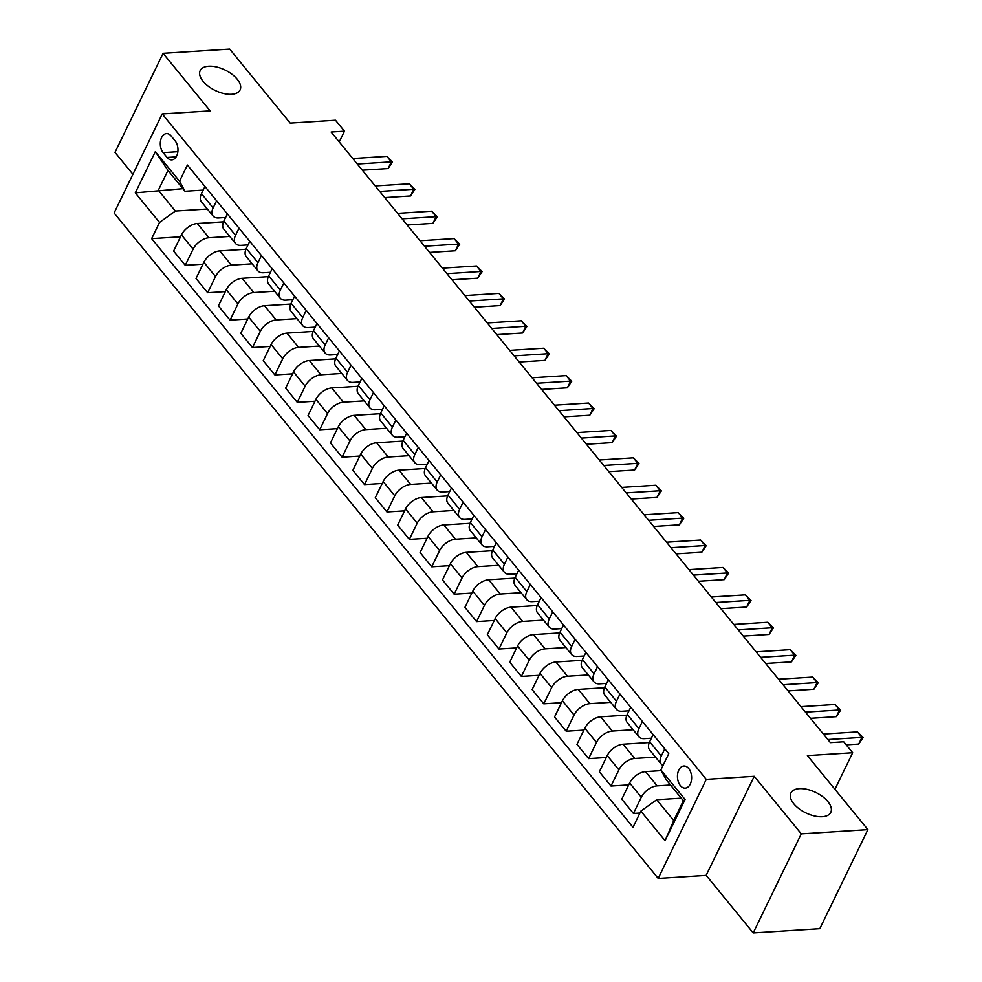 <?xml version="1.0" encoding="UTF-8"?>
<svg xmlns="http://www.w3.org/2000/svg" width="982" height="982" viewBox="0 0 982 982"><rect width="100%" height="100%" fill="white"/><g stroke="black" fill="none" stroke-linecap="round" stroke-linejoin="round"><path stroke-width="1.47" d="M799.373 788.656A22.169 11.354 -154.1 0 1 822.634 796.635A22.169 11.354 -154.1 0 1 830.784 812.372A22.169 11.354 -154.1 0 1 822.315 816.729A22.169 11.354 -154.1 0 1 799.053 808.751A22.169 11.354 -154.1 0 1 790.903 793.014A22.169 11.354 -154.1 0 1 799.373 788.656M208.675 66.236A22.169 11.354 -154.1 0 1 231.936 74.215A22.169 11.354 -154.1 0 1 240.087 89.951A22.169 11.354 -154.1 0 1 231.617 94.297A22.169 11.354 -154.1 0 1 208.356 86.318A22.169 11.354 -154.1 0 1 200.193 70.581A22.169 11.354 -154.1 0 1 208.675 66.236M688.689 768.513A11.084 7.07 -93.6 0 0 683.828 766.009A11.084 7.07 -93.6 0 0 677.69 773.558A11.084 7.07 -93.6 0 0 680.379 785.637A11.084 7.07 -93.6 0 0 685.24 788.141A11.084 7.07 -93.6 0 0 691.377 780.592A11.084 7.07 -93.6 0 0 688.689 768.513M753.206 932.9L819.81 928.665L867.892 829.63L801.3 833.865L754.237 776.308L706.279 779.364L658.198 878.399L706.144 875.343L753.206 932.9L801.3 833.865M706.279 779.364L162.19 113.937L114.108 212.984L658.198 878.399M162.19 113.937L210.148 110.892L163.086 53.335L114.992 152.37L132.901 174.268M163.086 53.335L229.69 49.1L290.193 123.094L335.488 120.221L344.449 131.183L331.13 132.03L830.404 742.638L843.722 741.791L852.683 752.752L807.388 755.624L867.892 829.63M163.122 152.627L167.075 157.451A10.741 6.849 -93.6 0 0 171.776 159.87A10.741 6.849 -93.6 0 0 177.73 152.554A10.741 6.849 -93.6 0 0 175.127 140.856L171.187 136.032A10.741 6.849 -93.6 0 0 166.474 133.613A10.741 6.849 -93.6 0 0 160.532 140.917A10.741 6.849 -93.6 0 0 163.122 152.627L177.852 151.682M159.514 222.435L135.307 192.84L155.328 151.621L179.534 181.216L184.984 191.245L167.959 170.414L158.335 190.226L175.373 211.056L159.514 222.435L151.645 238.638L632.997 827.31L640.853 811.12L656.712 799.741L673.738 820.559L683.362 800.76L666.336 779.929L660.874 769.9L685.08 799.495L665.059 840.715L640.853 811.12M660.874 769.9L668.742 753.71L187.39 165.025L179.534 181.216M834.933 789.307L852.683 752.752M339.232 141.936L344.449 131.183M182.873 188.667L135.307 192.84M184.984 191.245L203.213 190.091M642.375 721.463L638.901 728.632A13.858 7.979 140.7 0 0 638.828 736.721A13.858 7.979 140.7 0 0 644.352 738.66L651.385 738.206M619.961 694.053L616.487 701.222A13.858 7.979 140.7 0 0 616.414 709.311A13.858 7.979 140.7 0 0 621.95 711.25L628.983 710.796M597.559 666.655L594.073 673.812A13.858 7.979 140.7 0 0 594.012 681.913A13.858 7.979 140.7 0 0 599.536 683.84L606.569 683.398M575.145 639.245L571.671 646.414A13.858 7.979 140.7 0 0 571.598 654.503A13.858 7.979 140.7 0 0 577.121 656.442L584.167 655.988M552.743 611.835L549.257 619.004A13.858 7.979 140.7 0 0 549.196 627.093A13.858 7.979 140.7 0 0 554.72 629.032L561.753 628.578M530.329 584.437L526.855 591.594A13.858 7.979 140.7 0 0 526.782 599.695A13.858 7.979 140.7 0 0 532.305 601.622L539.339 601.18M507.915 557.027L504.441 564.196A13.858 7.979 140.7 0 0 504.367 572.285A13.858 7.979 140.7 0 0 509.904 574.225L516.937 573.77M485.513 529.617L482.039 536.786A13.858 7.979 140.7 0 0 481.966 544.875A13.858 7.979 140.7 0 0 487.489 546.814L494.523 546.36M463.099 502.219L459.625 509.376A13.858 7.979 140.7 0 0 459.551 517.477A13.858 7.979 140.7 0 0 465.087 519.404L472.121 518.962M440.697 474.809L437.211 481.978A13.858 7.979 140.7 0 0 437.15 490.067A13.858 7.979 140.7 0 0 442.673 492.007L449.707 491.552M418.283 447.399L414.809 454.568A13.858 7.979 140.7 0 0 414.735 462.657A13.858 7.979 140.7 0 0 420.259 464.596L427.293 464.142M395.881 420.001L392.395 427.158A13.858 7.979 140.7 0 0 392.334 435.247A13.858 7.979 140.7 0 0 397.857 437.186L404.891 436.745M373.467 392.591L369.993 399.748A13.858 7.979 140.7 0 0 369.919 407.849A13.858 7.979 140.7 0 0 375.443 409.789L382.477 409.334M351.053 365.181L347.579 372.35A13.858 7.979 140.7 0 0 347.505 380.439A13.858 7.979 140.7 0 0 353.041 382.379L360.075 381.924M328.651 337.783L325.177 344.94A13.858 7.979 140.7 0 0 325.103 353.029A13.858 7.979 140.7 0 0 330.627 354.968L337.661 354.527M306.237 310.373L302.763 317.53A13.858 7.979 140.7 0 0 302.689 325.631A13.858 7.979 140.7 0 0 308.225 327.558L315.259 327.116M283.835 282.963L280.349 290.132A13.858 7.979 140.7 0 0 280.287 298.221A13.858 7.979 140.7 0 0 285.811 300.161L292.845 299.706M261.421 255.565L257.947 262.722A13.858 7.979 140.7 0 0 257.873 270.811A13.858 7.979 140.7 0 0 263.397 272.75L270.431 272.309M239.019 228.155L235.533 235.312A13.858 7.979 140.7 0 0 235.459 243.413A13.858 7.979 140.7 0 0 240.995 245.34L248.029 244.899M216.605 200.745L213.131 207.914A13.858 7.979 140.7 0 0 213.057 216.003A13.858 7.979 140.7 0 0 218.581 217.943L225.615 217.488M207.349 209.019L175.373 211.056M223.54 221.834L197.308 223.491A13.858 7.979 140.7 0 0 181.461 234.882L173.593 251.073L185.242 265.324L202.943 264.207M229.751 236.429L208.97 237.742A13.858 7.979 140.7 0 0 193.11 249.133L185.242 265.324M245.954 249.232L219.722 250.901A13.858 7.979 140.7 0 0 203.863 262.292L196.007 278.483L207.656 292.734L225.344 291.605M252.165 263.827L231.371 265.152A13.858 7.979 140.7 0 0 215.524 276.543L207.656 292.734M268.356 276.642L242.137 278.311A13.858 7.979 140.7 0 0 226.277 289.69L218.409 305.893L230.07 320.144L247.759 319.015M274.567 291.237L253.786 292.562A13.858 7.979 140.7 0 0 237.926 303.941L230.07 320.144M290.77 304.052L264.539 305.709A13.858 7.979 140.7 0 0 248.679 317.1L240.823 333.291L252.472 347.542L270.16 346.425M296.981 318.647L276.188 319.96A13.858 7.979 140.7 0 0 260.34 331.351L252.472 347.542M313.172 331.45L286.953 333.119A13.858 7.979 140.7 0 0 271.093 344.51L263.225 360.701L274.886 374.952L292.575 373.823M319.383 346.045L298.602 347.37A13.858 7.979 140.7 0 0 282.742 358.761L274.886 374.952M335.586 358.86L309.355 360.529A13.858 7.979 140.7 0 0 293.508 371.908L285.639 388.111L297.288 402.362L314.977 401.233M341.797 373.455L321.016 374.78A13.858 7.979 140.7 0 0 305.156 386.159L297.288 402.362M357.988 386.27L331.769 387.939A13.858 7.979 140.7 0 0 315.909 399.318L308.053 415.509L319.702 429.76L337.391 428.643M364.212 400.865L343.418 402.178A13.858 7.979 140.7 0 0 327.558 413.569L319.702 429.76M380.402 413.668L354.171 415.337A13.858 7.979 140.7 0 0 338.324 426.728L330.455 442.919L342.104 457.17L359.805 456.041M386.613 428.262L365.832 429.588A13.858 7.979 140.7 0 0 349.973 440.979L342.104 457.17M402.816 441.078L376.585 442.747A13.858 7.979 140.7 0 0 360.725 454.126L352.869 470.329L364.518 484.58L382.207 483.451M409.028 455.673L388.234 456.998A13.858 7.979 140.7 0 0 372.387 468.377L364.518 484.58M425.218 468.488L398.999 470.157A13.858 7.979 140.7 0 0 383.14 481.536L375.271 497.727L386.933 511.978L404.621 510.861M431.429 483.083L410.648 484.408A13.858 7.979 140.7 0 0 394.789 495.787L386.933 511.978M447.632 495.885L421.401 497.555A13.858 7.979 140.7 0 0 405.554 508.946L397.685 525.137L409.334 539.388L427.023 538.259M453.844 510.48L433.05 511.806A13.858 7.979 140.7 0 0 417.203 523.197L409.334 539.388M470.034 523.296L443.815 524.965A13.858 7.979 140.7 0 0 427.956 536.344L420.087 552.547L431.749 566.798L449.437 565.669M476.258 537.89L455.464 539.216A13.858 7.979 140.7 0 0 439.605 550.595L431.749 566.798M492.448 550.706L466.217 552.375A13.858 7.979 140.7 0 0 450.37 563.754L442.501 579.945L454.15 594.196L471.851 593.079M498.66 565.301L477.878 566.626A13.858 7.979 140.7 0 0 462.019 578.005L454.15 594.196M514.85 578.103L488.631 579.773A13.858 7.979 140.7 0 0 472.772 591.164L464.916 607.355L476.565 621.606L494.253 620.477M521.074 592.698L500.28 594.024A13.858 7.979 140.7 0 0 484.433 605.415L476.565 621.606M537.264 605.513L511.033 607.183A13.858 7.979 140.7 0 0 495.186 618.562L487.317 634.765L498.979 649.016L516.667 647.887M543.476 620.108L522.694 621.434A13.858 7.979 140.7 0 0 506.835 632.813L498.979 649.016M559.679 632.924L533.447 634.593A13.858 7.979 140.7 0 0 517.588 645.972L509.732 662.163L521.381 676.414L539.069 675.297M565.89 647.519L545.096 648.844A13.858 7.979 140.7 0 0 529.249 660.223L521.381 676.414M582.081 660.321L555.861 661.991A13.858 7.979 140.7 0 0 540.002 673.382L532.134 689.573L543.795 703.824L561.483 702.695M588.292 674.929L567.51 676.242A13.858 7.979 140.7 0 0 551.651 687.633L543.795 703.824M604.495 687.731L578.263 689.401A13.858 7.979 140.7 0 0 562.416 700.78L554.548 716.983L566.197 731.234L583.885 730.105M610.706 702.326L589.924 703.652A13.858 7.979 140.7 0 0 574.065 715.031L566.197 731.234M626.897 715.142L600.677 716.811A13.858 7.979 140.7 0 0 584.818 728.19L576.962 744.381L588.611 758.632L606.299 757.515M633.12 729.736L612.326 731.062A13.858 7.979 140.7 0 0 596.467 742.441L588.611 758.632M649.311 742.539L623.079 744.209A13.858 7.979 140.7 0 0 607.232 755.6L599.364 771.791L611.013 786.042L628.713 784.913M655.522 757.147L634.74 758.46A13.858 7.979 140.7 0 0 618.881 769.851L611.013 786.042M661.267 770.612L645.493 771.619A13.858 7.979 140.7 0 0 629.634 782.998L621.778 799.201L633.427 813.452L639.933 813.035M670.497 785.023L657.142 785.87A13.858 7.979 140.7 0 0 641.295 797.249L633.427 813.452M681.25 798.17L656.712 799.741M204.956 186.494L201.47 193.663A13.858 7.979 140.7 0 0 201.408 201.752L213.057 216.003M151.645 238.638L180.528 236.797M227.358 213.904L223.884 221.06A13.858 7.979 140.7 0 0 223.81 229.162L235.459 243.413M249.772 241.314L246.298 248.471A13.858 7.979 140.7 0 0 246.224 256.56L257.873 270.811M272.174 268.712L268.7 275.881A13.858 7.979 140.7 0 0 268.626 283.97L280.287 298.221M294.588 296.122L291.114 303.278A13.858 7.979 140.7 0 0 291.04 311.38L302.689 325.631M317.002 323.532L313.516 330.688A13.858 7.979 140.7 0 0 313.442 338.778L325.103 353.029M339.404 350.93L335.93 358.099A13.858 7.979 140.7 0 0 335.856 366.188L347.505 380.439M361.818 378.34L358.332 385.496A13.858 7.979 140.7 0 0 358.27 393.598L369.919 407.849M384.22 405.75L380.746 412.906A13.858 7.979 140.7 0 0 380.672 421.008L392.334 435.247M406.634 433.148L403.16 440.317A13.858 7.979 140.7 0 0 403.086 448.406L414.735 462.657M429.036 460.558L425.562 467.727A13.858 7.979 140.7 0 0 425.488 475.816L437.15 490.067M451.45 487.968L447.976 495.124A13.858 7.979 140.7 0 0 447.902 503.226L459.551 517.477M473.864 515.366L470.378 522.534A13.858 7.979 140.7 0 0 470.317 530.624L481.966 544.875M496.266 542.776L492.792 549.945A13.858 7.979 140.7 0 0 492.719 558.034L504.367 572.285M518.68 570.186L515.194 577.342A13.858 7.979 140.7 0 0 515.133 585.444L526.782 599.695M541.082 597.584L537.608 604.752A13.858 7.979 140.7 0 0 537.535 612.842L549.196 627.093M563.496 624.994L560.022 632.163A13.858 7.979 140.7 0 0 559.949 640.252L571.598 654.503M585.898 652.404L582.424 659.56A13.858 7.979 140.7 0 0 582.351 667.662L594.012 681.913M608.312 679.802L604.838 686.97A13.858 7.979 140.7 0 0 604.765 695.06L616.414 709.311M630.726 707.212L627.24 714.38A13.858 7.979 140.7 0 0 627.179 722.47L638.828 736.721M653.128 734.622L649.654 741.778A13.858 7.979 140.7 0 0 649.581 749.88L661.23 764.131A13.858 7.979 140.7 0 0 663.022 765.481M664.789 748.873L661.303 756.03A13.858 7.979 140.7 0 0 661.23 764.131M167.959 170.414L155.328 151.621M685.08 799.495L683.362 800.76M665.059 840.715L673.738 820.559M754.237 776.308L706.144 875.343M362.321 170.181L388.111 168.548L391.352 161.846L357.288 164.019M386.871 156.371L392.493 161.993L391.352 161.846L386.871 156.371L352.808 158.532M392.493 161.993L388.111 168.548M384.735 197.591L410.513 195.946L413.766 189.256L379.69 191.429M409.285 183.781L414.907 189.403L413.766 189.256L409.285 183.781L375.21 185.942M414.907 189.403L410.513 195.946M407.149 225.001L432.927 223.356L436.168 216.666L402.104 218.826M431.687 211.179L437.321 216.801L436.168 216.666L431.687 211.179L397.624 213.352M437.321 216.801L432.927 223.356M429.551 252.399L455.329 250.766L458.582 244.064L424.519 246.237M454.101 238.589L459.723 244.211L458.582 244.064L454.101 238.589L420.026 240.75M459.723 244.211L455.329 250.766M451.966 279.809L477.743 278.164L480.996 271.474L446.92 273.647M476.503 265.999L482.137 271.621L480.996 271.474L476.503 265.999L442.44 268.16M482.137 271.621L477.743 278.164M474.367 307.219L500.145 305.574L503.398 298.884L469.335 301.044M498.917 293.397L504.539 299.019L503.398 298.884L498.917 293.397L464.854 295.57M504.539 299.019L500.145 305.574M496.782 334.617L522.559 332.984L525.812 326.282L491.737 328.454M521.332 320.807L526.953 326.429L525.812 326.282L521.332 320.807L487.256 322.968M526.953 326.429L522.559 332.984M519.183 362.027L544.973 360.382L548.214 353.692L514.151 355.865M543.733 348.217L549.355 353.839L548.214 353.692L543.733 348.217L509.67 350.378M549.355 353.839L544.973 360.382M541.598 389.437L567.375 387.792L570.628 381.102L536.553 383.262M566.148 375.615L571.769 381.237L570.628 381.102L566.148 375.615L532.072 377.788M571.769 381.237L567.375 387.792M564.012 416.834L589.789 415.202L593.03 408.5L558.967 410.672M588.549 403.025L594.184 408.647L593.03 408.5L588.549 403.025L554.486 405.198M594.184 408.647L589.789 415.202M586.414 444.245L612.191 442.6L615.444 435.91L581.381 438.082M610.964 430.435L616.586 436.057L615.444 435.91L610.964 430.435L576.888 432.596M616.586 436.057L612.191 442.6M608.828 471.655L634.605 470.01L637.858 463.32L603.783 465.48M633.365 457.833L639 463.455L637.858 463.32L633.365 457.833L599.302 460.006M639 463.455L634.605 470.01M631.23 499.052L657.007 497.42L660.26 490.73L626.197 492.89M655.78 485.243L661.402 490.865L660.26 490.73L655.78 485.243L621.716 487.416M661.402 490.865L657.007 497.42M653.644 526.462L679.421 524.818L682.674 518.128L648.599 520.3M678.194 512.653L683.816 518.275L682.674 518.128L678.194 512.653L644.118 514.813M683.816 518.275L679.421 524.818M676.058 553.873L701.835 552.228L705.076 545.538L671.013 547.698M700.596 540.051L706.218 545.685L705.076 545.538L700.596 540.051L666.533 542.224M706.218 545.685L701.835 552.228M698.46 581.27L724.237 579.638L727.49 572.948L693.415 575.108M723.01 567.461L728.632 573.083L727.49 572.948L723.01 567.461L688.934 569.634M728.632 573.083L724.237 579.638M720.874 608.68L746.651 607.036L749.892 600.346L715.829 602.518M745.412 594.871L751.046 600.493L749.892 600.346L745.412 594.871L711.349 597.031M751.046 600.493L746.651 607.036M743.276 636.091L769.053 634.446L772.306 627.756L738.243 629.916M767.826 622.269L773.448 627.903L772.306 627.756L767.826 622.269L733.763 624.442M773.448 627.903L769.053 634.446M765.69 663.488L791.467 661.856L794.72 655.166L760.645 657.326M790.228 649.679L795.862 655.301L794.72 655.166L790.228 649.679L756.165 651.852M795.862 655.301L791.467 661.856M788.092 690.898L813.869 689.254L817.122 682.564L783.059 684.736M812.642 677.089L818.264 682.711L817.122 682.564L812.642 677.089L778.579 679.249M818.264 682.711L813.869 689.254M810.506 718.308L836.283 716.664L839.536 709.974L805.461 712.134M835.056 704.487L840.678 710.121L839.536 709.974L835.056 704.487L800.981 706.659M840.678 710.121L836.283 716.664M846.239 744.859L858.698 744.074L861.938 737.384L827.875 739.544M857.458 731.897L863.092 737.519L861.938 737.384L857.458 731.897L823.395 734.07M863.092 737.519L858.698 744.074M208.97 237.742L197.308 223.491M231.371 265.152L219.722 250.901M253.786 292.562L242.137 278.311M276.188 319.96L264.539 305.709M298.602 347.37L286.953 333.119M321.016 374.78L309.355 360.529M343.418 402.178L331.769 387.939M365.832 429.588L354.171 415.337M388.234 456.998L376.585 442.747M410.648 484.408L398.999 470.157M433.05 511.806L421.401 497.555M455.464 539.216L443.815 524.965M477.878 566.626L466.217 552.375M500.28 594.024L488.631 579.773M522.694 621.434L511.033 607.183M545.096 648.844L533.447 634.593M567.51 676.242L555.861 661.991M589.924 703.652L578.263 689.401M612.326 731.062L600.677 716.811M634.74 758.46L623.079 744.209M657.142 785.87L645.493 771.619M193.11 249.133L181.461 234.882M213.131 207.914L201.47 193.663M235.533 235.312L223.884 221.06M215.524 276.543L203.863 262.292M257.947 262.722L246.298 248.471M237.926 303.941L226.277 289.69M280.349 290.132L268.7 275.881M260.34 331.351L248.679 317.1M302.763 317.53L291.114 303.278M282.742 358.761L271.093 344.51M325.177 344.94L313.516 330.688M305.156 386.159L293.508 371.908M347.579 372.35L335.93 358.099M327.558 413.569L315.909 399.318M369.993 399.748L358.332 385.496M349.973 440.979L338.324 426.728M392.395 427.158L380.746 412.906M372.387 468.377L360.725 454.126M414.809 454.568L403.16 440.317M394.789 495.787L383.14 481.536M437.211 481.978L425.562 467.727M417.203 523.197L405.554 508.946M459.625 509.376L447.976 495.124M439.605 550.595L427.956 536.344M482.039 536.786L470.378 522.534M462.019 578.005L450.37 563.754M504.441 564.196L492.792 549.945M484.433 605.415L472.772 591.164M526.855 591.594L515.194 577.342M506.835 632.813L495.186 618.562M549.257 619.004L537.608 604.752M529.249 660.223L517.588 645.972M571.671 646.414L560.022 632.163M551.651 687.633L540.002 673.382M594.073 673.812L582.424 659.56M574.065 715.031L562.416 700.78M616.487 701.222L604.838 686.97M596.467 742.441L584.818 728.19M638.901 728.632L627.24 714.38M618.881 769.851L607.232 755.6M661.303 756.03L649.654 741.778M641.295 797.249L629.634 782.998M176.146 156.875L167.075 157.451"/></g></svg>
